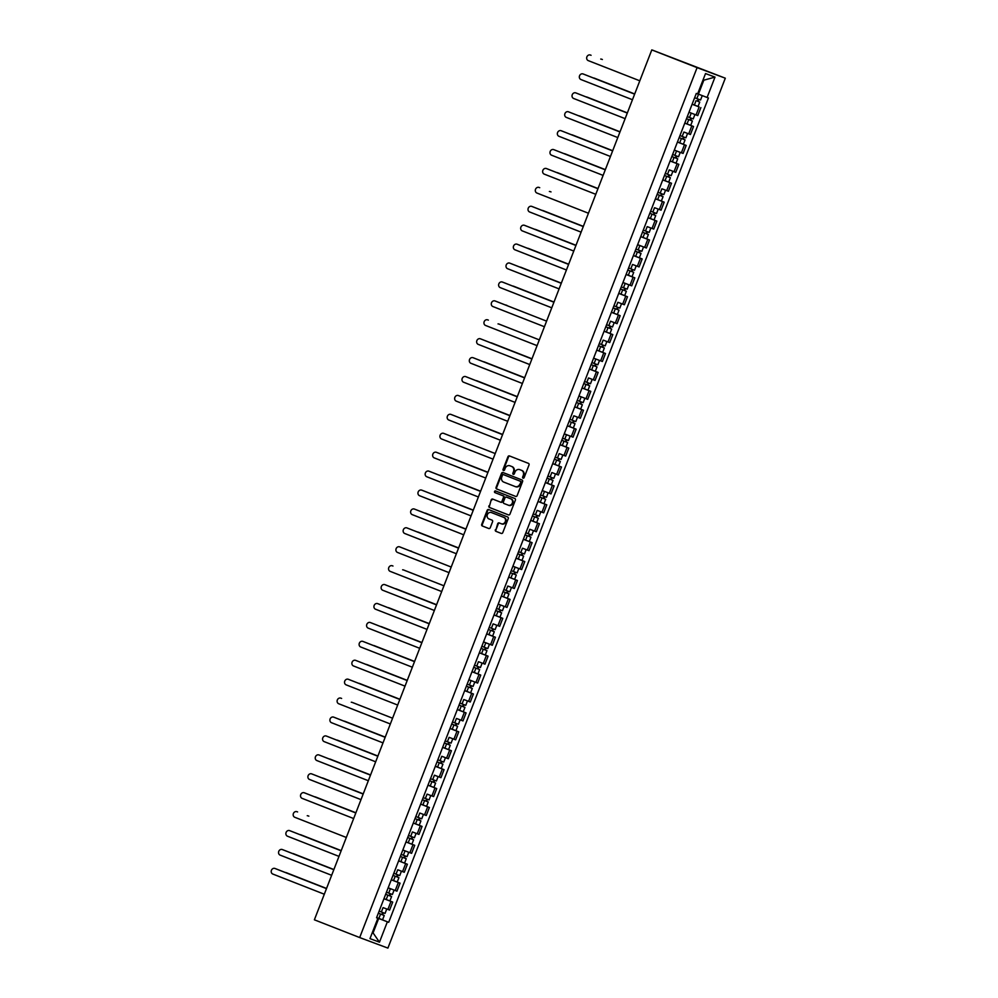 <?xml version="1.0" encoding="UTF-8"?>
<svg xmlns="http://www.w3.org/2000/svg" width="998" height="998" viewBox="0 0 998 998"><rect width="100%" height="100%" fill="white"/><g stroke="black" fill="none" stroke-linecap="round" stroke-linejoin="round"><path stroke-width="1.5" d="M523.064 478.167L523.064 478.167A0.898 0.786 -69.5 0 0 524.125 477.618L529.027 464.968A1.272 1.135 -69.5 0 0 528.429 463.371L509.467 455.936A1.272 1.135 -69.5 0 0 507.957 456.722L503.054 469.359A0.898 0.786 -69.5 0 0 504.526 469.946L505.163 468.311A4.079 3.618 -69.5 0 1 509.966 465.804L511.587 466.44A4.079 3.618 -69.5 0 1 513.483 471.567L512.847 473.202A0.898 0.786 -69.5 0 0 514.319 473.776L514.956 472.141A4.079 3.618 -69.5 0 1 519.808 469.659L521.38 470.27A4.079 3.618 -69.5 0 1 523.276 475.41L522.64 477.044A0.898 0.786 -69.5 0 0 523.064 478.167M495.357 529.726A1.272 1.135 -69.5 0 0 495.944 531.335L501.258 533.419A1.272 1.135 -69.5 0 0 502.78 532.633L508.231 518.598A1.272 1.135 -69.5 0 0 507.633 516.989L488.671 509.566A1.272 1.135 -69.5 0 0 487.161 510.34L481.71 524.387A1.272 1.135 -69.5 0 0 482.296 525.983L488.733 528.503A1.272 1.135 -69.5 0 0 490.243 527.73L492.575 521.717A1.272 1.135 -69.5 0 0 491.977 520.108L488.795 518.86A3.418 3.031 -69.5 0 1 491.266 512.498L503.753 517.388A3.418 3.031 -69.5 0 1 501.32 523.775L499.2 522.94A1.272 1.135 -69.5 0 0 497.678 523.713L495.919 529.938A1.272 1.135 -69.5 0 0 496.505 531.547L501.395 533.456M501.283 523.75A3.418 3.031 -69.5 0 0 501.32 523.775L501.882 523.987A3.418 3.031 -69.5 0 0 504.314 517.6L503.753 517.388M510.577 466.029A4.079 3.618 -69.5 0 0 510.527 466.016L509.966 465.804A4.079 3.618 -69.5 0 0 509.966 465.804L511.587 466.44M359.679 937.559L314.382 919.807L651.794 49.9L697.091 67.639L359.679 937.559L387.898 948.1L725.309 78.193L653.453 50.511M515.617 496.405A1.272 1.135 -69.5 0 0 517.139 495.619L522.578 481.572A1.272 1.135 -69.5 0 0 521.991 479.976L503.029 472.541A1.272 1.135 -69.5 0 0 501.52 473.326L496.068 487.373A1.272 1.135 -69.5 0 0 496.655 488.97L515.654 496.405M508.568 514.943L490.043 507.695A1.272 1.135 -69.5 0 1 489.457 506.086L491.216 499.861A1.272 1.135 -69.5 0 1 492.738 499.087L500.422 502.106A1.272 1.135 -69.5 0 0 501.944 501.32L503.491 497.341A1.272 1.135 -69.5 0 0 502.892 495.732L494.883 492.6A0.898 0.786 -69.5 0 1 495.519 490.929A0.898 0.786 -69.5 0 0 495.519 490.929L514.818 498.489A1.272 1.135 -69.5 0 1 515.405 500.085L509.953 514.132A1.272 1.135 -69.5 0 1 508.456 514.918L508.444 514.906A1.272 1.135 -69.5 0 0 508.456 514.918M508.444 514.906L489.482 507.483A1.272 1.135 -69.5 0 1 488.883 505.874M501.008 502.318L500.435 502.106A1.272 1.135 -69.5 0 0 500.435 502.106L500.984 502.306A1.272 1.135 -69.5 0 0 502.505 501.532L504.052 497.54A1.272 1.135 -69.5 0 0 503.454 495.944L494.883 492.6M651.794 49.9L653.465 50.461M697.091 67.639L725.309 78.193M689.007 112.238L696.043 114.945L699.149 106.948L692.101 104.241M699.149 106.948L692.125 104.166L698.051 106.437L699.748 102.07L698.126 101.422L698.912 99.388M696.043 114.945L697.764 115.593L700.87 107.597M690.841 118.026L690.055 120.059L690.828 120.371L686.499 118.7L688.72 119.573L687.023 123.939L684.803 123.078L693.535 126.509L684.765 123.153M684.179 132.135L690.429 134.505L693.535 126.509M677.455 142.003L686.187 145.421L677.43 142.065M674.324 150.074L683.094 153.43L686.187 145.421M674.049 157.41L677.729 158.819L671.816 156.536L674.049 157.41L672.353 161.776L670.12 160.903L678.852 164.346L670.095 160.99M669.508 169.972L675.746 172.342L678.852 164.346M668.835 174.775L668.049 176.808L668.822 177.12L664.481 175.448L666.714 176.322L665.017 180.688L662.784 179.827L671.517 183.258L662.759 179.902M662.173 188.884L668.41 191.254L671.517 183.258M661.499 193.699L660.701 195.733L661.487 196.045L657.146 194.361L659.379 195.246L657.682 199.612L655.449 198.739L664.181 202.17L655.424 198.814M654.838 207.796L661.075 210.179L664.181 202.17M648.114 217.664L656.846 221.094L648.076 217.739M647.502 226.721L653.74 229.091L656.846 221.094M646.816 231.524L646.03 233.557L646.804 233.869L642.475 232.197L644.696 233.07L643.011 237.437L640.778 236.576L649.511 240.007L640.741 236.651M637.635 244.685L646.405 248.003L649.511 240.007M635.127 251.122L637.36 251.995L635.664 256.361L633.443 255.488L642.163 258.919L633.406 255.563M632.819 264.545L639.069 266.928L642.163 258.919M632.146 269.36L631.36 271.394L632.133 271.706L627.804 270.034L630.025 270.907L628.328 275.273L626.095 274.4L634.828 277.843L626.07 274.487M622.964 282.496L631.722 285.84L634.828 277.843M620.457 288.958L622.69 289.819L620.993 294.185L618.76 293.325L627.493 296.755L618.735 293.4M618.149 302.382L624.386 304.752L627.493 296.755M617.475 307.197L616.689 309.23L617.463 309.542L613.121 307.858L615.354 308.744L613.658 313.11L611.425 312.237L620.157 315.667L611.4 312.312M610.813 321.294L617.051 323.676L620.157 315.667M610.14 326.109L609.341 328.142L610.127 328.454L605.786 326.783L608.019 327.656L606.322 332.022L604.089 331.149L612.822 334.592L604.064 331.236M603.478 340.218L609.716 342.588L612.822 334.592M596.754 350.086L605.487 353.504L596.717 350.148M593.61 358.157L602.38 361.501L605.487 353.504M589.406 368.998L598.151 372.416L589.381 369.06M588.795 378.042L595.045 380.425L598.151 372.416M588.121 382.858L587.335 384.891L588.109 385.203L583.78 383.531L586.001 384.405L584.304 388.771L582.084 387.898L590.804 391.341L582.046 387.985M578.94 395.981L587.71 399.337L590.804 391.341M580.786 401.77L580 403.803L580.774 404.115L576.432 402.444L578.665 403.317L576.969 407.683L574.736 406.822L583.468 410.253L574.711 406.897M574.124 415.879L580.362 418.262L583.468 410.253M567.4 425.747L576.133 429.165L567.375 425.809M564.269 433.818L573.027 437.174L576.133 429.165M566.115 439.607L565.33 441.64L566.103 441.952L561.762 440.28L563.995 441.153L562.298 445.52L560.065 444.646L568.798 448.09L560.04 444.734M559.454 453.716L565.691 456.086L568.798 448.09M558.78 458.519L557.982 460.552L558.768 460.864L554.426 459.192L556.659 460.066L554.963 464.432L552.73 463.571L561.462 467.002L552.705 463.646M552.119 472.628L558.356 475.011L561.462 467.002M551.432 477.443L550.646 479.477L551.432 479.789L547.091 478.104L549.312 478.99L547.628 483.356L545.395 482.483L554.127 485.914L545.357 482.558M542.263 490.567L551.021 493.923L554.127 485.914M538.047 501.408L546.792 504.838L538.022 501.483M537.435 510.465L543.685 512.835L546.792 504.838M530.711 520.332L539.444 523.75L530.687 520.395M530.1 529.377L536.35 531.759L539.444 523.75M529.427 534.192L528.641 536.225L529.414 536.537L525.073 534.853L527.306 535.739L525.609 540.105L523.376 539.232L532.109 542.663L523.351 539.307M522.765 548.301L529.002 550.671L532.109 542.663M522.091 553.104L521.305 555.138L522.079 555.449L517.737 553.778L519.97 554.651L518.274 559.017L516.041 558.144L524.773 561.587L516.016 558.231M512.91 566.24L521.667 569.584L524.773 561.587M510.402 572.702L512.635 573.576L510.939 577.929L508.706 577.069L517.438 580.499L508.681 577.143M508.094 586.125L514.332 588.508L517.438 580.499M507.421 590.941L506.622 592.974L507.408 593.286L503.067 591.602L505.287 592.488L503.603 596.854L501.37 595.981L510.103 599.411L501.333 596.056M498.227 604.102L506.996 607.42L510.103 599.411M500.073 609.853L499.287 611.886L500.073 612.198L495.732 610.526L497.952 611.4L496.268 615.766L494.035 614.893L502.767 618.336L493.998 614.98M493.411 623.962L499.661 626.332L502.767 618.336M486.687 633.83L495.42 637.248L486.662 633.892M483.556 641.901L492.326 645.257L495.42 637.248M481.048 648.363L483.281 649.236L481.585 653.603L479.352 652.729L488.084 656.16L479.327 652.817M478.741 661.799L484.978 664.169L488.084 656.16M478.067 666.602L477.281 668.635L478.054 668.947L473.713 667.275L475.946 668.149L474.25 672.515L472.017 671.642L480.749 675.085L471.992 671.729M468.885 679.725L477.643 683.081L480.749 675.085M470.732 685.514L469.946 687.547L470.719 687.859L466.378 686.187L468.611 687.073L466.914 691.427L464.681 690.566L473.414 693.997L464.656 690.641M464.07 699.623L470.308 702.006L473.414 693.997M457.346 709.491L466.078 712.909L457.321 709.566M456.735 718.548L462.972 720.918L466.078 712.909M453.928 724.897L457.62 726.307L451.707 724.024L453.928 724.897L452.244 729.264L450.011 728.403L458.743 731.833L449.973 728.478M449.399 737.46L455.637 739.83L458.743 731.833M448.713 742.263L447.927 744.296L448.701 744.608L444.372 742.936L446.593 743.822L444.908 748.176L442.675 747.315L451.408 750.745L442.638 747.39M442.052 756.372L448.302 758.754L451.408 750.745M437.024 761.861L439.257 762.734L437.561 767.1L435.34 766.227L444.06 769.658L435.303 766.314M434.716 775.296L440.966 777.667L444.06 769.658M429.689 780.785L431.922 781.646L430.225 786.012L427.992 785.152L436.725 788.582L427.967 785.226M427.381 794.208L433.619 796.579L436.725 788.582M426.707 799.011L425.921 801.045L426.695 801.357L422.354 799.685L424.587 800.571L422.89 804.937L420.657 804.064L429.389 807.494L420.632 804.139M420.046 813.12L426.283 815.503L429.389 807.494M419.372 817.936L418.586 819.969L419.36 820.281L415.018 818.597L417.251 819.483L415.555 823.849L413.322 822.976L422.054 826.406L413.297 823.063M412.71 832.045L418.948 834.415L422.054 826.406M405.986 841.913L414.719 845.331L405.961 841.975M402.843 850.009L411.613 853.327L414.719 845.331M400.348 856.446L402.568 857.319L400.884 861.686L398.651 860.812L407.384 864.243L398.614 860.887M398.027 869.869L404.277 872.252L407.384 864.243M391.303 879.737L400.048 883.155L391.278 879.812M388.172 887.808L396.942 891.164L400.048 883.155M390.018 893.597L389.232 895.63L390.006 895.942L385.677 894.27L387.898 895.144L386.201 899.51L383.981 898.649L392.701 902.08L383.943 898.724M383.357 907.706L389.607 910.076L392.701 902.08M697.652 93.837L698.425 94.136L703.827 80.189L703.066 79.902M379.465 942.174L372.516 932.107L373.277 932.394L378.691 918.459L387.374 921.803L379.465 942.174L369.984 938.631L377.88 918.26L376.558 917.761L696.292 93.45L697.614 93.937L705.524 73.565L715.005 77.108L707.095 97.48L698.425 94.136M387.374 921.803L388.696 922.302L708.43 97.979L707.095 97.48M378.691 918.459L376.608 917.636M376.633 917.574L388.696 922.302M377.88 918.26L376.57 917.723M715.005 77.108L703.827 80.189M523.376 478.204A0.898 0.786 -69.5 0 1 523.214 477.256L523.838 475.622A4.079 3.618 -69.5 0 0 521.954 470.482L521.38 470.27M520.27 469.833A4.079 3.618 -69.5 0 1 520.32 469.846A4.079 3.618 -69.5 0 1 520.37 469.871L521.954 470.482M512.149 466.652A4.079 3.618 -69.5 0 1 514.045 471.78L513.409 473.414A0.898 0.786 -69.5 0 0 513.583 474.374M509.903 456.111A1.272 1.135 -69.5 0 0 508.518 456.934L503.616 469.571A0.898 0.786 -69.5 0 0 503.778 470.532M503.466 472.715A1.272 1.135 -69.5 0 0 502.081 473.539L496.63 487.573A1.272 1.135 -69.5 0 0 497.229 489.182L515.754 496.443M520.607 482.308A0.898 0.786 -69.5 0 0 520.183 481.186L503.541 474.661A0.898 0.786 -69.5 0 0 502.481 475.21L501.807 476.932A4.079 3.618 -69.5 0 0 503.703 482.071L515.08 486.525A4.079 3.618 -69.5 0 0 519.933 484.03L521.168 482.521A0.898 0.786 -69.5 0 0 520.756 481.398L520.183 481.186M504.102 474.873L504.102 474.873A0.898 0.786 -69.5 0 0 504.09 474.873L520.756 481.398M515.18 486.562L515.654 486.737A4.079 3.618 -69.5 0 0 520.494 484.242L519.933 484.03M521.168 482.521L520.494 484.242M489.457 506.086L491.216 499.861M493.162 499.262A1.272 1.135 -69.5 0 0 491.789 500.073M495.994 491.103A0.898 0.786 -69.5 0 0 495.457 492.812M508.406 505.225A3.418 3.031 -69.5 0 0 510.876 498.863L506.473 497.141A1.272 1.135 -69.5 0 0 504.963 497.915L503.416 501.907A1.272 1.135 -69.5 0 0 504.002 503.503L509.005 505.45A3.418 3.031 -69.5 0 0 511.438 499.075L510.876 498.863M507.009 497.341A1.272 1.135 -69.5 0 1 507.021 497.341A1.272 1.135 -69.5 0 0 507.021 497.341L511.438 499.075M499.636 523.114A1.272 1.135 -69.5 0 0 498.251 523.925L495.919 529.938M491.752 512.673A3.418 3.031 -69.5 0 1 491.789 512.698A3.418 3.031 -69.5 0 1 491.827 512.71L504.314 517.6M489.107 509.729A1.272 1.135 -69.5 0 0 487.723 510.552L482.271 524.599A1.272 1.135 -69.5 0 0 482.87 526.196L488.858 528.541M699.748 102.07L698.126 101.422M698.176 99.114L697.39 101.16M697.652 93.849L699.561 94.585M602.305 59.481A2.994 2.657 110.5 0 1 602.343 59.493L601.644 59.231A2.994 2.657 -69.5 0 0 600.734 59.069M694.633 97.729L700.546 100.012L702.243 95.646M601.607 59.219L602.343 59.493A2.994 2.657 110.5 0 1 602.368 59.506L601.644 59.231M591.016 55.264A2.994 2.657 110.5 0 1 591.078 55.289L590.354 55.015A2.994 2.657 -69.5 0 0 588.184 60.591L639.805 80.813M688.72 119.573L692.412 120.983L690.791 120.334L691.577 118.313M687.023 123.939L690.716 125.349L692.412 120.983M688.994 112.25L691.514 113.223M634.703 93.974L594.297 78.143A2.994 2.657 -69.5 0 0 593.398 77.981M687.298 116.641L693.211 118.924L694.907 114.558M594.272 78.131L594.995 78.405A2.994 2.657 110.5 0 1 595.033 78.418L634.703 93.962M690.055 120.059L690.791 120.334M685.077 139.907L679.151 137.624L685.077 139.907L683.38 144.261L677.467 141.99M683.505 136.951L682.707 138.996M587.697 97.342L587.66 97.33A2.994 2.657 110.5 0 1 587.697 97.342L627.368 112.886L586.961 97.068A2.994 2.657 -69.5 0 0 586.063 96.906M679.95 135.566L685.875 137.836L687.56 133.47M684.241 137.225L683.455 139.258M634.628 94.149L583.007 73.927A2.994 2.657 -69.5 0 0 582.982 73.914L583.718 74.189A2.994 2.657 110.5 0 1 583.743 74.201L634.641 94.136M582.982 73.914A2.994 2.657 -69.5 0 0 580.848 79.503L632.47 99.738M575.646 92.839L576.37 93.113A2.994 2.657 110.5 0 1 576.407 93.126L627.305 113.061L575.671 92.851A2.994 2.657 -69.5 0 0 573.513 98.428L625.135 118.65M676.157 158.208L675.384 157.896L676.12 158.171L676.906 156.137M672.353 161.776L676.045 163.185L677.729 158.819M676.17 155.863L675.372 157.909M580.287 116.23A2.994 2.657 110.5 0 1 580.325 116.242L620.032 131.798L579.626 115.98A2.994 2.657 -69.5 0 0 578.728 115.818M672.615 154.478L678.54 156.761L680.224 152.395L676.844 151.047M674.311 150.112L680.224 152.395M579.589 115.968L580.325 116.242A2.994 2.657 110.5 0 1 580.362 116.255L579.626 115.98M666.714 176.322L670.394 177.731L668.772 177.083L669.558 175.062M665.017 180.688L668.71 182.098L670.394 177.731M572.253 134.88L572.989 135.154A2.994 2.657 110.5 0 1 573.027 135.167L612.697 150.71L572.291 134.892A2.994 2.657 -69.5 0 0 571.392 134.73M665.279 173.39L671.192 175.673L672.889 171.307M668.049 176.808L668.772 177.083M659.379 195.246L663.059 196.656L661.437 196.007L662.223 193.974M657.682 199.612L661.362 201.01L663.059 196.656M565.616 154.066A2.994 2.657 110.5 0 1 565.654 154.079L605.362 169.635L564.955 153.817A2.994 2.657 -69.5 0 0 564.057 153.655M657.944 192.315L663.857 194.585L665.554 190.219M660.701 195.733L661.437 196.007M568.997 112.013A2.994 2.657 110.5 0 1 569.072 112.038L619.97 131.973L568.336 111.764A2.994 2.657 -69.5 0 0 566.178 117.34L617.799 137.562M560.963 130.663L561.699 130.938A2.994 2.657 110.5 0 1 561.737 130.95L612.622 150.885L561.001 130.676A2.994 2.657 -69.5 0 0 558.843 136.252L610.464 156.486M554.327 149.85A2.994 2.657 110.5 0 1 554.401 149.875L605.287 169.81M605.287 169.822L553.665 149.6A2.994 2.657 -69.5 0 0 551.495 155.177L603.116 175.399M655.723 215.568L649.81 213.285L655.723 215.568L654.027 219.934L648.114 217.651M654.164 212.611L653.366 214.657M598.014 188.56L557.62 172.729A2.994 2.657 -69.5 0 0 556.709 172.567M650.609 211.227L656.522 213.51L658.218 209.143M558.281 172.978A2.994 2.657 110.5 0 1 558.344 173.003L598.027 188.547M654.888 212.886L654.102 214.919M546.991 168.762A2.994 2.657 110.5 0 1 547.066 168.787L597.952 188.722L546.33 168.512A2.994 2.657 -69.5 0 0 544.159 174.089L595.781 194.311M644.696 233.07L648.388 234.48L646.766 233.831L647.552 231.81M643.011 237.437L646.692 238.846L648.388 234.48M550.946 191.89A2.994 2.657 110.5 0 1 551.008 191.915L550.285 191.641A2.994 2.657 -69.5 0 0 549.374 191.479M643.273 230.139L649.187 232.422L650.883 228.055M646.03 233.582L646.766 233.831M539.718 187.699L539.693 187.686A2.994 2.657 110.5 0 1 539.718 187.699L538.995 187.424A2.994 2.657 -69.5 0 0 536.824 193.001L588.446 213.235M635.14 251.109L641.053 253.405L639.356 257.758L635.664 256.361M637.36 251.995L641.053 253.405M639.481 250.448L638.683 252.494M583.343 226.396L542.937 210.566A2.994 2.657 -69.5 0 0 542.039 210.403M635.926 249.063L641.851 251.334L643.548 246.968L640.155 245.633M637.622 244.697L643.548 246.968M543.611 210.815A2.994 2.657 110.5 0 1 543.673 210.84L583.343 226.384M640.217 250.723L639.431 252.756M532.321 206.598A2.994 2.657 110.5 0 1 532.383 206.623L583.281 226.558L531.647 206.349A2.994 2.657 -69.5 0 0 529.489 211.925L581.11 232.147M630.025 270.907L633.718 272.317L632.096 271.668L632.882 269.635M628.328 275.273L632.021 276.683L633.718 272.317M536.263 229.727A2.994 2.657 110.5 0 1 536.338 229.752L576.008 245.296L535.602 229.478A2.994 2.657 -69.5 0 0 534.703 229.315M628.59 267.975L634.516 270.258L636.2 265.892M631.36 271.394L632.096 271.668M524.985 225.511A2.994 2.657 110.5 0 1 525.048 225.536L575.946 245.471M575.933 245.483L524.312 225.261A2.994 2.657 -69.5 0 0 522.154 230.837L573.775 251.059M620.457 288.946L626.37 291.229L624.686 295.595L620.993 294.185M622.69 289.819L626.37 291.229M624.81 288.272L624.012 290.331M529.002 248.664L528.965 248.652A2.994 2.657 110.5 0 1 529.002 248.664L568.673 264.208L528.266 248.402A2.994 2.657 -69.5 0 0 527.368 248.228M621.255 286.9L627.181 289.171L628.865 284.804L625.484 283.469M622.952 282.534L628.865 284.804M625.546 288.559L624.76 290.58M615.354 308.744L619.034 310.153L617.413 309.505L618.199 307.471M613.658 313.11L617.35 314.52L619.034 310.153M521.592 267.564A2.994 2.657 110.5 0 1 521.63 267.576L561.338 283.133L520.931 267.314A2.994 2.657 -69.5 0 0 520.033 267.152M613.92 305.812L619.833 308.083L621.529 303.716M520.894 267.302L521.63 267.576A2.994 2.657 110.5 0 1 521.667 267.589L520.931 267.314M616.689 309.23L617.413 309.505M608.019 327.656L611.699 329.066L610.077 328.417L610.863 326.383M606.322 332.022L610.003 333.432L611.699 329.066M553.99 302.057L513.596 286.226A2.994 2.657 -69.5 0 0 512.685 286.064M606.584 324.724L612.498 327.007L614.194 322.641M513.558 286.214L514.294 286.488A2.994 2.657 110.5 0 1 514.332 286.501L554.002 302.045M609.341 328.142L610.077 328.417M604.364 347.978L598.451 345.707L604.364 347.978L602.667 352.344L596.754 350.073M602.792 345.021L602.006 347.079M506.922 305.388A2.994 2.657 110.5 0 1 506.959 305.4A2.994 2.657 110.5 0 1 506.984 305.425L506.26 305.151A2.994 2.657 -69.5 0 0 505.35 304.976M599.249 343.649L605.162 345.919L606.859 341.553M603.528 345.308L602.742 347.329M591.115 364.607L597.029 366.902L595.332 371.268L589.419 368.986M591.103 364.619L597.029 366.902M595.457 363.946L594.671 365.992M499.586 324.313A2.994 2.657 110.5 0 1 499.624 324.325L539.319 339.881L498.913 324.063A2.994 2.657 -69.5 0 0 498.014 323.901M591.914 362.561L597.827 364.831L599.524 360.465L596.143 359.13M593.598 358.195L599.524 360.465M498.888 324.051L499.624 324.325A2.994 2.657 110.5 0 1 499.649 324.338L498.913 324.063M596.193 364.22L595.407 366.254M586.001 384.405L589.693 385.814L588.072 385.166L588.857 383.145M584.304 388.771L587.997 390.181L589.693 385.814M491.552 342.963L492.276 343.237A2.994 2.657 110.5 0 1 492.313 343.25L531.984 358.793L491.577 342.975A2.994 2.657 -69.5 0 0 490.679 342.813M584.566 381.473L590.492 383.756L592.176 379.39M587.335 384.891L588.072 385.166M516.939 244.161L517.675 244.435A2.994 2.657 110.5 0 1 517.712 244.448L568.598 264.395L516.976 244.173A2.994 2.657 -69.5 0 0 514.818 249.749L566.44 269.984M510.302 263.347A2.994 2.657 110.5 0 1 510.377 263.372L561.263 283.307L509.641 263.098A2.994 2.657 -69.5 0 0 507.483 268.674L559.105 288.896M502.268 281.997L503.004 282.272A2.994 2.657 110.5 0 1 503.042 282.284L553.927 302.219L502.306 282.01A2.994 2.657 -69.5 0 0 500.135 287.586L551.757 307.808M495.632 301.171A2.994 2.657 110.5 0 1 495.707 301.196L546.592 321.144L494.971 300.922A2.994 2.657 -69.5 0 0 492.8 306.498L544.421 326.733M488.296 320.096A2.994 2.657 110.5 0 1 488.359 320.121L487.635 319.847A2.994 2.657 -69.5 0 0 485.465 325.423L537.086 345.645M481.024 339.033L480.986 339.021A2.994 2.657 110.5 0 1 481.024 339.033L531.922 358.968L480.288 338.759A2.994 2.657 -69.5 0 0 478.129 344.335L529.751 364.557M578.665 403.317L582.358 404.726L580.736 404.078L581.522 402.057M576.969 407.683L580.661 409.093L582.358 404.726M578.94 395.994L581.46 396.967M524.649 377.718L484.242 361.9A2.994 2.657 -69.5 0 0 483.344 361.738M577.231 400.398L583.156 402.668L584.84 398.302M484.903 362.137A2.994 2.657 110.5 0 1 484.978 362.174L524.649 377.706M579.988 403.828L580.736 404.078M473.626 357.92A2.994 2.657 110.5 0 1 473.688 357.945L524.586 377.893L472.952 357.671A2.994 2.657 -69.5 0 0 470.794 363.247L522.416 383.481M575.01 423.651L569.097 421.368L575.01 423.651L573.326 428.017L567.4 425.734M573.451 420.694L572.652 422.74M477.568 381.061A2.994 2.657 110.5 0 1 477.643 381.086L517.313 396.63L476.907 380.812A2.994 2.657 -69.5 0 0 476.009 380.65M569.895 419.31L575.809 421.58L577.505 417.214M574.174 420.969L573.388 423.002M466.278 376.845A2.994 2.657 110.5 0 1 466.353 376.87L517.238 396.805L465.617 376.595A2.994 2.657 -69.5 0 0 463.459 382.172L515.08 402.394M563.995 441.153L567.675 442.563L566.053 441.914L566.839 439.893M562.298 445.52L565.978 446.929L567.675 442.563M470.233 399.973A2.994 2.657 110.5 0 1 470.308 399.998L509.978 415.542L469.571 399.724A2.994 2.657 -69.5 0 0 468.673 399.562M562.56 438.222L568.473 440.505L570.17 436.138L566.789 434.804M564.257 433.856L570.17 436.138M565.317 441.652L566.053 441.914M459.018 395.782L458.98 395.769A2.994 2.657 110.5 0 1 459.018 395.782L509.903 415.717L458.282 395.507A2.994 2.657 -69.5 0 0 456.123 401.084L507.733 421.306M556.659 460.066L560.34 461.475L558.718 460.827L559.504 458.806M554.963 464.432L558.643 465.841L560.34 461.475M462.897 418.886A2.994 2.657 110.5 0 1 462.935 418.898L502.643 434.454L462.236 418.649A2.994 2.657 -69.5 0 0 461.326 418.486M555.225 457.146L561.138 459.417L562.835 455.051M462.199 418.636L462.935 418.898A2.994 2.657 110.5 0 1 462.972 418.923L462.236 418.649M557.982 460.552L558.718 460.827M451.607 414.669A2.994 2.657 110.5 0 1 451.682 414.694L502.568 434.641L450.946 414.42A2.994 2.657 -69.5 0 0 448.776 420.008L500.397 440.23M549.312 478.99L553.004 480.4L551.383 479.751L552.168 477.718M547.628 483.356L551.308 484.766L553.004 480.4M454.863 437.548L455.599 437.823A2.994 2.657 110.5 0 1 455.624 437.835L454.901 437.561A2.994 2.657 -69.5 0 0 453.99 437.398M547.89 476.058L553.803 478.329L555.499 473.963M550.646 479.477L551.383 479.751M444.272 433.594A2.994 2.657 110.5 0 1 444.335 433.619L495.233 453.554M495.233 453.566L443.611 433.344A2.994 2.657 -69.5 0 0 441.44 438.92L493.062 459.142M545.669 499.312L539.743 497.029L545.669 499.312L543.972 503.678L538.059 501.395M544.097 496.355L543.311 498.401M542.251 490.567L544.771 491.552M448.289 456.747L448.252 456.735A2.994 2.657 110.5 0 1 448.289 456.747L487.96 472.291L447.553 456.473A2.994 2.657 -69.5 0 0 446.655 456.311M540.554 494.971L546.467 497.254L548.164 492.887M544.833 496.642L544.047 498.663M436.937 452.506A2.994 2.657 110.5 0 1 436.999 452.531L487.897 472.466L436.263 452.256A2.994 2.657 -69.5 0 0 434.105 457.833L485.727 478.054M538.334 518.224L532.408 515.954L538.334 518.224L536.637 522.59L530.724 520.32M536.762 515.267L535.963 517.326M440.891 475.634A2.994 2.657 110.5 0 1 440.916 475.659L480.624 491.203L440.218 475.397A2.994 2.657 -69.5 0 0 439.32 475.235M533.206 513.895L539.132 516.166L540.816 511.799M440.193 475.385L440.916 475.659A2.994 2.657 110.5 0 1 440.954 475.672L440.218 475.397M537.498 515.554L536.712 517.575M429.602 471.418A2.994 2.657 110.5 0 1 429.664 471.443L480.562 491.39L428.928 471.168A2.994 2.657 -69.5 0 0 426.77 476.757L478.391 496.979M527.306 535.739L530.986 537.149L529.377 536.5L530.163 534.466M525.609 540.105L529.302 541.515L530.986 537.149M473.289 510.14L432.882 494.309A2.994 2.657 -69.5 0 0 431.984 494.147M525.871 532.807L531.797 535.078L533.481 530.724M432.845 494.297L433.581 494.571A2.994 2.657 110.5 0 1 433.619 494.584L473.289 510.128M528.641 536.225L529.377 536.5M421.555 490.08L422.291 490.355A2.994 2.657 110.5 0 1 422.329 490.367L473.227 510.302L421.593 490.093A2.994 2.657 -69.5 0 0 419.434 495.669L471.056 515.891M519.97 554.651L523.651 556.061L522.029 555.412L522.815 553.391M518.274 559.017L521.966 560.427L523.651 556.061M426.208 513.471A2.994 2.657 110.5 0 1 426.246 513.483L465.954 529.04L425.547 513.221A2.994 2.657 -69.5 0 0 424.649 513.059M518.536 551.719L524.449 554.002L526.146 549.636M521.293 555.15L522.029 555.412M414.919 509.254A2.994 2.657 110.5 0 1 414.993 509.279L465.879 529.214M465.879 529.227L414.257 509.005A2.994 2.657 -69.5 0 0 412.099 514.581L463.721 534.803M510.402 572.69L516.315 574.973L514.619 579.339L510.939 577.929M512.635 573.576L516.315 574.973M514.756 572.016L513.958 574.075M458.606 547.964L418.212 532.146A2.994 2.657 -69.5 0 0 417.314 531.984M511.201 570.644L517.114 572.914L518.81 568.548L515.43 567.213M512.897 566.278L518.81 568.548M418.873 532.396A2.994 2.657 110.5 0 1 418.948 532.421L458.618 547.952M515.479 572.303L514.694 574.324M407.583 528.167A2.994 2.657 110.5 0 1 407.658 528.192L458.544 548.139L406.922 527.917A2.994 2.657 -69.5 0 0 404.751 533.506L456.373 553.728M505.287 592.488L508.98 593.897L507.358 593.249L508.144 591.215M503.603 596.854L507.283 598.264L508.98 593.897M410.839 551.046L411.575 551.32A2.994 2.657 110.5 0 1 411.6 551.333L410.877 551.058A2.994 2.657 -69.5 0 0 409.966 550.896M503.865 589.556L509.778 591.826L511.475 587.473M506.622 592.974L507.358 593.249M400.323 547.116L400.285 547.104A2.994 2.657 110.5 0 1 400.323 547.116L451.208 567.051L399.587 546.842A2.994 2.657 -69.5 0 0 397.416 552.418L449.038 572.64M497.952 611.4L501.645 612.809L500.023 612.161L500.809 610.14M496.268 615.766L499.948 617.176L501.645 612.809M443.935 585.801L403.541 569.97A2.994 2.657 -69.5 0 0 402.631 569.808M496.53 608.468L502.443 610.751L504.14 606.385L500.759 605.05M498.214 604.102L504.14 606.385M404.202 570.22A2.994 2.657 110.5 0 1 404.265 570.245L443.935 585.789M499.287 611.886L500.023 612.161M392.913 566.003A2.994 2.657 110.5 0 1 392.975 566.028L392.251 565.754A2.994 2.657 -69.5 0 0 390.081 571.33L441.702 591.552M494.309 631.722L488.384 629.451L494.309 631.722L492.613 636.088L486.7 633.817M492.738 628.765L491.939 630.823M396.169 588.882L396.892 589.157A2.994 2.657 110.5 0 1 396.93 589.169L436.6 604.701L396.194 588.895A2.994 2.657 -69.5 0 0 395.295 588.733M489.182 627.393L495.108 629.663L496.804 625.297M493.474 629.052L492.688 631.073M385.577 584.915A2.994 2.657 110.5 0 1 385.64 584.94L436.538 604.888M436.525 604.9L384.904 584.666A2.994 2.657 -69.5 0 0 382.745 590.255L434.367 610.477M481.061 648.351L486.974 650.646L485.278 655.012L481.585 653.603M483.281 649.236L486.974 650.646M485.402 647.69L484.604 649.735M389.519 608.056A2.994 2.657 110.5 0 1 389.594 608.081L429.265 623.625L388.858 607.807A2.994 2.657 -69.5 0 0 387.96 607.645M481.847 646.305L487.773 648.575L489.457 644.221L486.076 642.874M483.543 641.939L489.457 644.221M486.138 647.964L485.352 649.997M378.304 603.865L378.267 603.852A2.994 2.657 110.5 0 1 378.304 603.865L429.202 623.8L377.568 603.59A2.994 2.657 -69.5 0 0 375.41 609.167L427.032 629.389M475.946 668.149L479.626 669.558L478.017 668.91L478.803 666.889M474.25 672.515L477.942 673.924L479.626 669.558M382.184 626.969A2.994 2.657 110.5 0 1 382.222 626.981L421.929 642.537L381.523 626.719A2.994 2.657 -69.5 0 0 380.625 626.557M474.512 665.217L480.437 667.5L482.121 663.134M381.486 626.707L382.222 626.981A2.994 2.657 110.5 0 1 382.259 626.994L381.523 626.719M477.281 668.635L478.017 668.91M370.894 622.752A2.994 2.657 110.5 0 1 370.969 622.777L421.855 642.712L370.233 622.503A2.994 2.657 -69.5 0 0 368.075 628.079L419.696 648.301M468.611 687.073L472.291 688.47L470.669 687.822L471.455 685.801M466.914 691.427L470.607 692.837L472.291 688.47M468.885 679.738L471.405 680.711M414.582 661.462L374.188 645.644A2.994 2.657 -69.5 0 0 373.289 645.481M467.176 684.141L473.089 686.412L474.786 682.046M374.15 645.631L374.886 645.906A2.994 2.657 110.5 0 1 374.924 645.918L414.594 661.449M469.946 687.547L470.669 687.822M414.519 661.649L362.898 641.415A2.994 2.657 -69.5 0 0 362.86 641.402L363.596 641.677A2.994 2.657 110.5 0 1 363.634 641.689L414.519 661.637M362.86 641.402A2.994 2.657 -69.5 0 0 360.74 647.003L412.361 667.225M464.956 707.395L459.043 705.112L464.956 707.395L463.259 711.761L457.346 709.478M463.396 704.438L462.598 706.484M367.514 664.805A2.994 2.657 110.5 0 1 367.588 664.83L407.259 680.374L366.852 664.556A2.994 2.657 -69.5 0 0 365.942 664.394M459.841 703.054L465.754 705.337L467.451 700.97M464.12 704.713L463.334 706.746M356.224 660.589A2.994 2.657 110.5 0 1 356.298 660.614L407.184 680.549L355.562 660.339A2.994 2.657 -69.5 0 0 353.392 665.915L405.013 686.137M456.049 725.696L455.263 725.384L455.999 725.658L456.785 723.637M452.244 729.264L455.924 730.673L457.62 726.307M456.049 723.35L455.263 725.396M399.911 699.299L359.517 683.468A2.994 2.657 -69.5 0 0 358.606 683.306M452.506 721.966L458.419 724.249L460.115 719.882M360.178 683.717A2.994 2.657 110.5 0 1 360.241 683.742L399.924 699.286M348.888 679.501A2.994 2.657 110.5 0 1 348.963 679.526L399.849 699.461L348.227 679.251A2.994 2.657 -69.5 0 0 346.056 684.828L397.678 705.05M446.593 743.822L450.285 745.219L448.663 744.57L449.449 742.549M444.908 748.176L448.589 749.585L450.285 745.219M352.905 702.667L352.88 702.654A2.994 2.657 110.5 0 1 352.905 702.667L392.576 718.211L352.169 702.392A2.994 2.657 -69.5 0 0 351.271 702.23M445.17 740.89L451.084 743.161L452.78 738.794M447.927 744.296L448.663 744.57M341.615 698.438L341.59 698.425A2.994 2.657 110.5 0 1 341.615 698.438L340.892 698.163A2.994 2.657 -69.5 0 0 338.721 703.752L390.343 723.974M437.037 761.848L442.95 764.144L441.253 768.51L437.561 767.1M439.257 762.734L442.95 764.144M441.378 761.187L440.58 763.233M345.508 721.554A2.994 2.657 110.5 0 1 345.533 721.566L385.24 737.123L344.834 721.305A2.994 2.657 -69.5 0 0 343.936 721.142M437.823 759.802L443.748 762.085L445.432 757.719M442.114 761.462L441.328 763.495M334.218 717.337A2.994 2.657 110.5 0 1 334.28 717.362L385.178 737.297M385.166 737.31L333.544 717.088A2.994 2.657 -69.5 0 0 331.386 722.664L383.007 742.886M429.689 780.773L435.615 783.056L433.918 787.422L430.225 786.012M431.922 781.646L435.615 783.056M434.043 780.099L433.244 782.145M338.16 740.466A2.994 2.657 110.5 0 1 338.235 740.491L377.905 756.035L337.499 740.217A2.994 2.657 -69.5 0 0 336.6 740.054M430.487 778.714L436.413 780.997L438.097 776.631M434.779 780.386L433.993 782.407M377.83 756.222L326.209 736A2.994 2.657 -69.5 0 0 326.171 735.988L326.907 736.262A2.994 2.657 110.5 0 1 326.945 736.275L377.843 756.21M326.171 735.988A2.994 2.657 -69.5 0 0 324.051 741.576L375.672 761.798M424.587 800.571L428.267 801.968L426.645 801.319L427.431 799.298M422.89 804.937L426.583 806.334L428.267 801.968M330.126 759.129L330.862 759.403A2.994 2.657 110.5 0 1 330.899 759.416L370.57 774.959L330.163 759.141A2.994 2.657 -69.5 0 0 329.265 758.979M423.152 797.639L429.065 799.909L430.762 795.543M425.909 801.07L426.645 801.319M319.61 755.199L319.572 755.174A2.994 2.657 110.5 0 1 319.61 755.199L370.495 775.134L318.873 754.925A2.994 2.657 -69.5 0 0 316.715 760.501L368.337 780.723M417.251 819.483L420.931 820.892L419.31 820.244L420.096 818.21M415.555 823.849L419.235 825.259L420.931 820.892M363.222 793.884L322.828 778.053A2.994 2.657 -69.5 0 0 321.93 777.891M415.817 816.551L421.73 818.834L423.426 814.468M323.489 778.303A2.994 2.657 110.5 0 1 323.564 778.328L363.235 793.872M418.586 819.969L419.31 820.244M312.199 774.086A2.994 2.657 110.5 0 1 312.274 774.111L363.16 794.046L311.538 773.837A2.994 2.657 -69.5 0 0 309.38 779.413L360.989 799.635M413.596 839.805L407.683 837.534L413.596 839.805L411.9 844.171L405.986 841.9M412.037 836.848L411.238 838.906M315.455 796.953L316.191 797.227A2.994 2.657 110.5 0 1 316.229 797.24L355.899 812.784L315.493 796.965A2.994 2.657 -69.5 0 0 314.582 796.803M408.481 835.463L414.395 837.746L416.091 833.38M412.76 837.135L411.974 839.156M304.864 792.998A2.994 2.657 110.5 0 1 304.939 793.023L355.824 812.958M355.824 812.971L304.203 792.749A2.994 2.657 -69.5 0 0 302.032 798.325L353.654 818.547M400.348 856.434L406.261 858.717L404.564 863.083L400.884 861.686M402.568 857.319L406.261 858.717M404.689 855.76L403.903 857.818M308.819 816.139A2.994 2.657 110.5 0 1 308.856 816.152L308.157 815.89A2.994 2.657 -69.5 0 0 307.247 815.728M401.146 854.388L407.059 856.658L408.756 852.292L405.375 850.957M402.83 850.022L408.756 852.292M405.425 856.047L404.639 858.068M297.529 811.91A2.994 2.657 110.5 0 1 297.566 811.923A2.994 2.657 110.5 0 1 297.591 811.948L296.868 811.673A2.994 2.657 -69.5 0 0 294.697 817.25L346.318 837.472M398.926 877.641L393 875.358L398.926 877.641L397.229 882.007L391.316 879.725M397.354 874.685L396.568 876.731M301.483 835.052A2.994 2.657 110.5 0 1 301.508 835.064L341.216 850.62L300.81 834.802A2.994 2.657 -69.5 0 0 299.911 834.64M393.811 873.3L399.724 875.583L401.421 871.217M300.785 834.79L301.508 835.064A2.994 2.657 110.5 0 1 301.546 835.077L300.81 834.802M398.09 874.959L397.304 876.993M290.193 830.835A2.994 2.657 110.5 0 1 290.256 830.86L341.154 850.795L289.52 830.586A2.994 2.657 -69.5 0 0 287.362 836.162L338.983 856.384M387.898 895.144L391.59 896.553L389.969 895.905L390.754 893.884M386.201 899.51L389.894 900.92L391.59 896.553M388.172 887.821L390.692 888.794M333.881 869.545L293.474 853.714A2.994 2.657 -69.5 0 0 292.576 853.552M386.463 892.212L392.389 894.495L394.073 890.129M294.21 853.989L294.173 853.976A2.994 2.657 110.5 0 1 294.21 853.989L333.881 869.532M389.232 895.63L389.969 895.905M282.921 849.772L282.883 849.76A2.994 2.657 110.5 0 1 282.921 849.772L333.819 869.707L282.185 849.498A2.994 2.657 -69.5 0 0 280.026 855.074L331.648 875.296M384.242 915.478L378.329 913.195L384.242 915.478L382.558 919.832L376.633 917.561M382.683 912.509L381.885 914.567M286.8 872.888A2.994 2.657 110.5 0 1 286.875 872.913L326.546 888.457L286.139 872.639A2.994 2.657 -69.5 0 0 285.241 872.477M379.128 911.137L385.053 913.407L386.737 909.041M383.419 912.796L382.633 914.829M275.51 868.659A2.994 2.657 110.5 0 1 275.585 868.697L326.483 888.632L274.849 868.422A2.994 2.657 -69.5 0 0 272.691 873.999L324.313 894.22M395.22 890.515L398.327 882.519M402.556 871.603L405.662 863.607M409.891 852.691L412.997 844.682M417.226 833.767L420.333 825.77M424.562 814.855L427.668 806.858M431.897 795.942L435.003 787.933M439.245 777.018L442.339 769.021M446.58 758.106L449.686 750.109M453.915 739.194L457.022 731.185M461.251 720.269L464.357 712.273M468.586 701.357L471.692 693.361M475.921 682.445L479.028 674.436M483.257 663.52L486.363 655.524M490.604 644.608L493.698 636.599M497.94 625.696L501.046 617.687M505.275 606.772L508.381 598.775M512.61 587.859L515.716 579.85M519.946 568.947L523.052 560.938M527.281 550.023L530.387 542.026M534.629 531.111L537.722 523.102M541.964 512.199L545.07 504.19M549.299 493.274L552.405 485.278M556.635 474.362L559.741 466.353M563.97 455.45L567.076 447.441M571.305 436.525L574.411 428.529M578.64 417.613L581.747 409.604M585.988 398.701L589.082 390.692M593.323 379.776L596.43 371.78M600.659 360.864L603.765 352.855M607.994 341.952L611.1 333.943M615.329 323.028L618.436 315.031M622.665 304.116L625.771 296.107M630 285.203L633.106 277.195M637.348 266.279L640.442 258.282M644.683 247.367L647.789 239.358M652.018 228.455L655.125 220.446M659.354 209.53L662.46 201.534M666.689 190.618L669.795 182.609M674.024 171.706L677.131 163.697M681.372 152.781L684.466 144.785M688.707 133.869L691.814 125.86M387.885 909.44L390.979 901.431M696.055 100.661L694.371 105.027M698.55 94.236L696.854 98.602M691.215 113.148L689.518 117.515M595.033 78.418L594.297 78.143M681.385 138.497L679.688 142.864M683.88 132.06L682.183 136.427M583.007 73.927L583.743 74.201M575.671 92.851L576.407 93.126M676.544 150.985L674.848 155.351M669.209 169.897L667.512 174.263M573.027 135.167L572.291 134.892M661.861 188.822L660.177 193.175M561.001 130.676L561.737 130.95M652.031 214.158L650.347 218.525M654.526 207.734L652.842 212.1M558.344 173.003L557.62 172.729M546.33 168.512L547.066 168.787M647.191 226.646L645.494 231.012M639.855 245.57L638.159 249.924M632.52 264.482L630.823 268.849M536.338 229.752L535.602 229.478M524.312 225.261L525.048 225.536M625.185 283.395L623.488 287.761M617.849 302.319L616.153 306.673M610.502 321.231L608.817 325.598M514.332 286.501L513.596 286.226M600.671 346.568L598.987 350.934M603.166 340.143L601.482 344.51M593.336 365.493L591.652 369.859M595.831 359.068L594.134 363.434M588.496 377.98L586.799 382.346M492.313 343.25L491.577 342.975M516.976 244.173L517.712 244.448M502.306 282.01L503.042 282.284M581.16 396.892L579.464 401.258M571.33 422.241L569.633 426.608M573.825 415.817L572.128 420.183M477.643 381.086L476.907 380.812M465.617 376.595L466.353 376.87M566.477 434.729L564.793 439.095M559.142 453.641L557.458 458.007M551.807 472.565L550.11 476.932M455.624 437.835L454.901 437.561M443.611 433.344L444.335 433.619M541.976 497.902L540.292 502.268M544.471 491.478L542.775 495.844M534.641 516.814L532.944 521.181M537.136 510.39L535.439 514.756M529.801 529.314L528.104 533.681M433.619 494.584L432.882 494.309M421.593 490.093L422.329 490.367M522.465 548.226L520.769 552.593M515.118 567.138L513.434 571.505M418.948 532.421L418.212 532.146M406.922 527.917L407.658 528.192M507.782 586.063L506.098 590.429M411.6 551.333L410.877 551.058M500.447 604.975L498.751 609.341M392.251 565.754L392.975 566.028M490.617 630.324L488.92 634.678M493.112 623.887L491.415 628.253M396.93 589.169L396.194 588.895M384.904 584.666L385.64 584.94M485.776 642.812L484.08 647.178M478.441 661.724L476.745 666.09M471.106 680.636L469.409 685.002M374.924 645.918L374.188 645.644M362.898 641.415L363.634 641.689M461.276 705.985L459.579 710.351M463.758 699.561L462.074 703.927M456.423 718.473L454.739 722.839M348.227 679.251L348.963 679.526M449.088 737.385L447.391 741.751M441.752 756.309L440.056 760.676M434.417 775.221L432.72 779.588M338.235 740.491L337.499 740.217M326.209 736L326.945 736.275M427.082 794.134L425.385 798.5M330.899 759.416L330.163 759.141M419.746 813.058L418.05 817.424M311.538 773.837L312.274 774.111M409.916 838.395L408.219 842.761M412.399 831.97L410.714 836.336M316.229 797.24L315.493 796.965M304.203 792.749L304.939 793.023M405.063 850.882L403.367 855.249M395.233 876.232L393.549 880.598M397.728 869.807L396.031 874.173M390.393 888.719L388.696 893.085M380.562 914.068L378.866 918.434M383.057 907.631L381.361 911.997M558.319 172.991L557.583 172.716M546.293 168.5L547.029 168.774M536.3 229.74L535.564 229.465M524.287 225.249L525.01 225.523M477.605 381.074L476.869 380.799M465.579 376.583L466.316 376.857M443.574 433.332L444.31 433.606M418.911 532.408L418.174 532.134M406.885 527.905L407.621 528.179M392.214 565.741L392.95 566.016M384.879 584.653L385.602 584.928M348.19 679.239L348.926 679.513M338.197 740.479L337.461 740.204M311.501 773.824L312.237 774.099M304.165 792.736L304.901 793.011"/></g></svg>
